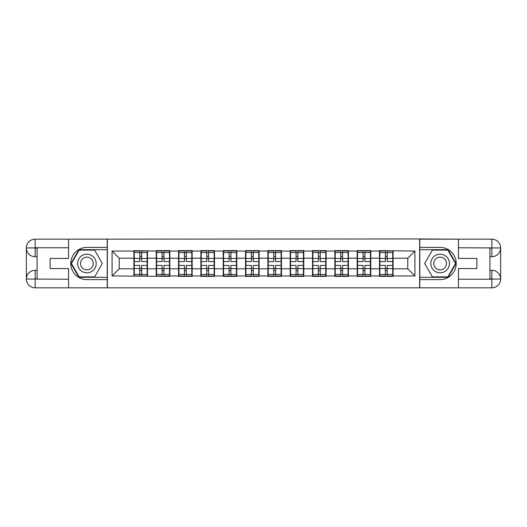 <?xml version="1.0" encoding="UTF-8"?>
<svg xmlns="http://www.w3.org/2000/svg" width="527" height="527" viewBox="0 0 527 527"><rect width="100%" height="100%" fill="white"/><g stroke="black" fill="none" stroke-linecap="round" stroke-linejoin="round"><path stroke-width="0.79" d="M64.709 287.828L462.291 287.828M393.096 262.426L392.74 262.426M379.855 262.426L379.499 262.426M379.499 264.574L379.855 264.574M392.74 264.574L393.096 264.574M370.771 262.426L370.409 262.426M357.53 262.426L357.174 262.426M357.174 264.574L357.53 264.574M370.409 264.574L370.771 264.574M348.439 262.426L348.083 262.426M335.205 262.426L334.843 262.426M334.843 264.574L335.205 264.574M348.083 264.574L348.439 264.574M326.114 262.426L325.758 262.426M312.873 262.426L312.518 262.426M312.518 264.574L312.873 264.574M325.758 264.574L326.114 264.574M303.789 262.426L303.433 262.426M290.548 262.426L290.193 262.426M290.193 264.574L290.548 264.574M303.433 264.574L303.789 264.574M281.464 262.426L281.102 262.426M268.223 262.426L267.868 262.426M267.868 264.574L268.223 264.574M281.102 264.574L281.464 264.574M259.132 262.426L258.777 262.426M245.898 262.426L245.536 262.426M245.536 264.574L245.898 264.574M258.777 264.574L259.132 264.574M236.807 262.426L236.452 262.426M223.567 262.426L223.211 262.426M223.211 264.574L223.567 264.574M236.452 264.574L236.807 264.574M214.482 262.426L214.127 262.426M201.242 262.426L200.886 262.426M200.886 264.574L201.242 264.574M214.127 264.574L214.482 264.574M192.157 262.426L191.795 262.426M178.917 262.426L178.561 262.426M178.561 264.574L178.917 264.574M191.795 264.574L192.157 264.574M169.826 262.426L169.47 262.426M156.591 262.426L156.229 262.426M156.229 264.574L156.591 264.574M169.47 264.574L169.826 264.574M462.291 239.172L419.644 238.955L419.644 288.045M419.644 238.955L64.709 239.172M107.356 288.045L107.356 238.955M407.766 268.796L407.766 258.204L393.096 258.204L393.096 268.796L407.766 268.796L414.92 275.95L414.92 251.05L379.499 250.621L379.499 258.204L370.771 258.204L370.771 268.796L379.499 268.796L379.499 258.204M414.92 275.95L393.096 275.95L393.096 276.379L379.499 276.379L379.499 275.95L370.771 275.95L370.771 276.379L357.174 276.379L357.174 275.95L348.439 275.95L348.439 276.379L334.843 276.379L334.843 275.95L326.114 275.95L326.114 276.379L312.518 276.379L312.518 275.95L303.789 275.95L303.789 276.379L290.193 276.379L290.193 275.95L281.464 275.95L281.464 276.379L267.868 276.379L267.868 275.95L259.132 275.95L259.132 276.379L245.536 276.379L245.536 275.95L236.807 275.95L236.807 276.379L223.211 276.379L223.211 275.95L214.482 275.95L214.482 276.379L200.886 276.379L200.886 275.95L192.157 275.95L192.157 276.379L178.561 276.379L178.561 275.95L169.826 275.95L169.826 276.379L112.08 275.95L112.08 251.05L133.904 251.05L133.904 258.204L119.234 258.204L119.234 268.796L133.904 268.796L133.904 258.204M379.499 251.05L370.771 251.05L370.771 250.621L357.174 250.621L357.174 251.05L348.439 251.05L348.439 250.621L334.843 250.621L334.843 251.05L326.114 251.05L326.114 250.621L312.518 250.621L312.518 251.05L303.789 251.05L303.789 250.621L290.193 250.621L290.193 251.05L281.464 251.05L281.464 250.621L267.868 250.621L267.868 251.05L259.132 251.05L259.132 250.621L245.536 250.621L245.536 251.05L236.807 251.05L236.807 250.621L223.211 250.621L223.211 251.05L214.482 251.05L214.482 250.621L200.886 250.621L200.886 251.05L192.157 251.05L192.157 250.621L178.561 250.621L178.561 251.05L169.826 251.05L169.826 250.621L156.229 250.621L156.229 251.05L133.904 250.621L133.904 251.05M379.499 268.796L379.499 275.95M370.771 268.796L370.771 275.95M370.771 251.05L370.771 258.204M348.439 268.796L357.174 268.796L357.174 258.204L348.439 258.204L348.439 275.95M357.174 268.796L357.174 275.95M357.174 251.05L357.174 258.204M348.439 251.05L348.439 258.204M326.114 268.796L334.843 268.796L334.843 258.204L326.114 258.204L326.114 275.95M334.843 268.796L334.843 275.95M334.843 251.05L334.843 258.204M326.114 251.05L326.114 258.204M303.789 268.796L312.518 268.796L312.518 258.204L303.789 258.204L303.789 275.95M312.518 268.796L312.518 275.95M312.518 251.05L312.518 258.204M303.789 251.05L303.789 258.204M281.464 268.796L290.193 268.796L290.193 258.204L281.464 258.204L281.464 275.95M290.193 268.796L290.193 275.95M290.193 251.05L290.193 258.204M281.464 251.05L281.464 258.204M259.132 268.796L267.868 268.796L267.868 258.204L259.132 258.204L259.132 275.95M267.868 268.796L267.868 275.95M267.868 251.05L267.868 258.204M259.132 251.05L259.132 258.204M236.807 268.796L245.536 268.796L245.536 258.204L236.807 258.204L236.807 275.95M245.536 268.796L245.536 275.95M245.536 251.05L245.536 258.204M236.807 251.05L236.807 258.204M214.482 268.796L223.211 268.796L223.211 258.204L214.482 258.204L214.482 275.95M223.211 268.796L223.211 275.95M223.211 251.05L223.211 258.204M214.482 251.05L214.482 258.204M192.157 268.796L200.886 268.796L200.886 258.204L192.157 258.204L192.157 275.95M200.886 268.796L200.886 275.95M200.886 251.05L200.886 258.204M192.157 251.05L192.157 258.204M169.826 268.796L178.561 268.796L178.561 258.204L169.826 258.204L169.826 275.95M178.561 268.796L178.561 275.95M178.561 251.05L178.561 258.204M169.826 251.05L169.826 258.204M147.501 268.796L156.229 268.796L156.229 258.204L147.501 258.204L147.501 275.95M156.229 268.796L156.229 275.95M156.229 251.05L156.229 258.204M147.501 251.05L147.501 258.204M147.501 262.426L147.145 262.426M134.26 262.426L133.904 262.426M133.904 264.574L134.26 264.574M147.145 264.574L147.501 264.574M133.904 268.796L133.904 275.95M119.234 268.796L112.08 275.95M112.08 251.05L119.234 258.204M393.096 268.796L393.096 275.95M393.096 251.05L393.096 258.204M414.92 251.05L407.766 258.204M134.26 258.428L139.774 258.428L139.774 250.977L134.26 250.977L134.26 265.43L139.774 265.43L139.774 268.572L141.631 268.559L141.631 265.43L147.145 265.43L147.145 250.977L141.631 250.977L141.631 252.552L147.145 252.552M139.774 256.353L141.631 256.353M141.631 252.769L139.774 252.769M134.26 261.57L139.774 261.57L139.774 258.428L141.631 258.441L141.631 261.57L147.145 261.57M134.26 252.552L139.774 252.552M139.774 274.231L141.631 274.231M139.774 270.647L141.631 270.647M134.26 276.023L139.774 276.023L139.774 274.448L134.26 274.448L134.26 276.023M134.26 265.43L134.26 268.572L139.774 268.572L139.774 274.448M134.26 268.572L134.26 274.448M147.145 265.43L147.145 276.023L141.631 276.023L141.631 274.448L147.145 274.448M147.145 268.572L141.631 268.572L141.631 274.448M147.145 258.428L141.631 258.428L141.631 252.552M156.591 258.428L162.099 258.428L162.099 250.977L156.591 250.977L156.591 265.43L162.099 265.43L162.099 268.572L163.963 268.559L163.963 265.43L169.47 265.43L169.47 250.977L163.963 250.977L163.963 252.552L169.47 252.552M162.099 256.353L163.963 256.353M163.963 252.769L162.099 252.769M156.591 261.57L162.099 261.57L162.099 258.428L163.963 258.441L163.963 261.57L169.47 261.57M156.591 252.552L162.099 252.552M162.099 274.231L163.963 274.231M162.099 270.647L163.963 270.647M156.591 276.023L162.099 276.023L162.099 274.448L156.591 274.448L156.591 276.023M156.591 265.43L156.591 268.572L162.099 268.572L162.099 274.448M156.591 268.572L156.591 274.448M169.47 265.43L169.47 276.023L163.963 276.023L163.963 274.448L169.47 274.448M169.47 268.572L163.963 268.572L163.963 274.448M169.47 258.428L163.963 258.428L163.963 252.552M178.917 258.428L184.424 258.428L184.424 250.977L178.917 250.977L178.917 265.43L184.424 265.43L184.424 268.572L186.288 268.559L186.288 265.43L191.795 265.43L191.795 250.977L186.288 250.977L186.288 252.552L191.795 252.552M184.424 256.353L186.288 256.353M186.288 252.769L184.424 252.769M178.917 261.57L184.424 261.57L184.424 258.428L186.288 258.441L186.288 261.57L191.795 261.57M178.917 252.552L184.424 252.552M184.424 274.231L186.288 274.231M184.424 270.647L186.288 270.647M178.917 276.023L184.424 276.023L184.424 274.448L178.917 274.448L178.917 276.023M178.917 265.43L178.917 268.572L184.424 268.572L184.424 274.448M178.917 268.572L178.917 274.448M191.795 265.43L191.795 276.023L186.288 276.023L186.288 274.448L191.795 274.448M191.795 268.572L186.288 268.572L186.288 274.448M191.795 258.428L186.288 258.428L186.288 252.552M201.242 258.428L206.755 258.428L206.755 250.977L201.242 250.977L201.242 265.43L206.755 265.43L206.755 268.572L208.613 268.559L208.613 265.43L214.127 265.43L214.127 250.977L208.613 250.977L208.613 252.552L214.127 252.552M206.755 256.353L208.613 256.353M208.613 252.769L206.755 252.769M201.242 261.57L206.755 261.57L206.755 258.428L208.613 258.441L208.613 261.57L214.127 261.57M201.242 252.552L206.755 252.552M206.755 274.231L208.613 274.231M206.755 270.647L208.613 270.647M201.242 276.023L206.755 276.023L206.755 274.448L201.242 274.448L201.242 276.023M201.242 265.43L201.242 268.572L206.755 268.572L206.755 274.448M201.242 268.572L201.242 274.448M214.127 265.43L214.127 276.023L208.613 276.023L208.613 274.448L214.127 274.448M214.127 268.572L208.613 268.572L208.613 274.448M214.127 258.428L208.613 258.428L208.613 252.552M223.567 258.428L229.08 258.428L229.08 250.977L223.567 250.977L223.567 265.43L229.08 265.43L229.08 268.572L230.938 268.559L230.938 265.43L236.452 265.43L236.452 250.977L230.938 250.977L230.938 252.552L236.452 252.552M229.08 256.353L230.938 256.353M230.938 252.769L229.08 252.769M223.567 261.57L229.08 261.57L229.08 258.428L230.938 258.441L230.938 261.57L236.452 261.57M223.567 252.552L229.08 252.552M229.08 274.231L230.938 274.231M229.08 270.647L230.938 270.647M223.567 276.023L229.08 276.023L229.08 274.448L223.567 274.448L223.567 276.023M223.567 265.43L223.567 268.572L229.08 268.572L229.08 274.448M223.567 268.572L223.567 274.448M236.452 265.43L236.452 276.023L230.938 276.023L230.938 274.448L236.452 274.448M236.452 268.572L230.938 268.572L230.938 274.448M236.452 258.428L230.938 258.428L230.938 252.552M245.898 258.428L251.405 258.428L251.405 250.977L245.898 250.977L245.898 265.43L251.405 265.43L251.405 268.572L253.27 268.559L253.27 265.43L258.777 265.43L258.777 250.977L253.27 250.977L253.27 252.552L258.777 252.552M251.405 256.353L253.27 256.353M253.27 252.769L251.405 252.769M245.898 261.57L251.405 261.57L251.405 258.428L253.27 258.441L253.27 261.57L258.777 261.57M245.898 252.552L251.405 252.552M251.405 274.231L253.27 274.231M251.405 270.647L253.27 270.647M245.898 276.023L251.405 276.023L251.405 274.448L245.898 274.448L245.898 276.023M245.898 265.43L245.898 268.572L251.405 268.572L251.405 274.448M245.898 268.572L245.898 274.448M258.777 265.43L258.777 276.023L253.27 276.023L253.27 274.448L258.777 274.448M258.777 268.572L253.27 268.572L253.27 274.448M258.777 258.428L253.27 258.428L253.27 252.552M82.238 271.557A9.302 9.302 0 0 0 94.946 268.151A9.302 9.302 0 0 0 91.54 255.443A9.302 9.302 0 0 0 78.833 258.849A9.302 9.302 0 0 0 82.238 271.557M83.707 269.014A6.37 6.37 0 0 0 92.403 266.682A6.37 6.37 0 0 0 90.077 257.986A6.37 6.37 0 0 0 81.375 260.318A6.37 6.37 0 0 0 83.707 269.014M79.162 250.121L94.616 250.121L102.343 263.5L94.616 276.879L79.162 276.879L71.435 263.5L79.162 250.121M435.46 271.557A9.302 9.302 0 0 0 448.167 268.151A9.302 9.302 0 0 0 444.762 255.443A9.302 9.302 0 0 0 432.054 258.849A9.302 9.302 0 0 0 435.46 271.557M436.923 269.014A6.37 6.37 0 0 0 445.625 266.682A6.37 6.37 0 0 0 443.293 257.986A6.37 6.37 0 0 0 434.597 260.318A6.37 6.37 0 0 0 436.923 269.014M432.384 250.121L447.838 250.121L455.565 263.5L447.838 276.879L432.384 276.879L424.657 263.5L432.384 250.121M37.081 256.702L35.151 256.702A8.801 8.801 0 0 1 26.35 247.973A8.801 8.801 0 0 1 35.151 239.172L107.212 239.172L107.212 247.4L86.889 247.4A16.1 16.1 0 0 0 70.789 263.5A16.1 16.1 0 0 0 86.889 279.6L107.212 279.6L107.212 287.828L35.151 287.828A8.801 8.801 0 0 1 26.35 279.027A8.801 8.801 0 0 1 35.151 270.298L37.081 270.298M107.212 279.6L107.212 247.4M68.569 239.172L68.569 258.421L50.111 258.421L50.111 268.579L68.569 268.579L68.569 287.828M68.569 247.756L35.151 247.756L35.151 256.702A8.801 8.801 0 0 1 26.35 247.973L26.35 279.027L68.569 279.244M35.151 279.244L35.151 287.828A8.801 8.801 0 0 1 26.35 279.027A8.801 8.801 0 0 1 35.151 270.298L35.151 278.888L37.081 278.888L37.081 248.112L35.151 248.112M107.212 249.686L78.918 249.686L70.941 263.5L78.918 277.314L107.212 277.314M35.151 256.702A8.801 8.801 0 0 1 26.35 247.973L34.927 247.907M489.919 270.298L491.849 270.298A8.801 8.801 0 0 1 500.65 279.027A8.801 8.801 0 0 1 491.849 287.828L419.788 287.828L419.788 279.6L440.111 279.6A16.1 16.1 0 0 0 456.211 263.5A16.1 16.1 0 0 0 440.111 247.4L419.788 247.4L419.788 239.172L491.849 239.172A8.801 8.801 0 0 1 500.65 247.973A8.801 8.801 0 0 1 491.849 256.702L489.919 256.702M419.788 247.4L419.788 279.6M458.431 287.828L458.431 268.579L476.889 268.579L476.889 258.421L458.431 258.421L458.431 239.172M458.431 279.244L491.849 279.244L491.849 270.298A8.801 8.801 0 0 1 500.65 279.027L500.65 247.973L458.431 247.756M491.849 247.756L491.849 239.172A8.801 8.801 0 0 1 500.65 247.973A8.801 8.801 0 0 1 491.849 256.702L491.849 248.112L489.919 248.112L489.919 278.888L491.849 278.888M419.788 277.314L448.082 277.314L456.059 263.5L448.082 249.686L419.788 249.686M491.849 270.298A8.801 8.801 0 0 1 500.65 279.027L492.073 279.093M268.223 258.428L273.73 258.428L273.73 250.977L268.223 250.977L268.223 265.43L273.73 265.43L273.73 268.572L275.595 268.559L275.595 265.43L281.102 265.43L281.102 250.977L275.595 250.977L275.595 252.552L281.102 252.552M273.73 256.353L275.595 256.353M275.595 252.769L273.73 252.769M268.223 261.57L273.73 261.57L273.73 258.428L275.595 258.441L275.595 261.57L281.102 261.57M268.223 252.552L273.73 252.552M273.73 274.231L275.595 274.231M273.73 270.647L275.595 270.647M268.223 276.023L273.73 276.023L273.73 274.448L268.223 274.448L268.223 276.023M268.223 265.43L268.223 268.572L273.73 268.572L273.73 274.448M268.223 268.572L268.223 274.448M281.102 265.43L281.102 276.023L275.595 276.023L275.595 274.448L281.102 274.448M281.102 268.572L275.595 268.572L275.595 274.448M281.102 258.428L275.595 258.428L275.595 252.552M290.548 258.428L296.062 258.428L296.062 250.977L290.548 250.977L290.548 265.43L296.062 265.43L296.062 268.572L297.92 268.559L297.92 265.43L303.433 265.43L303.433 250.977L297.92 250.977L297.92 252.552L303.433 252.552M296.062 256.353L297.92 256.353M297.92 252.769L296.062 252.769M290.548 261.57L296.062 261.57L296.062 258.428L297.92 258.441L297.92 261.57L303.433 261.57M290.548 252.552L296.062 252.552M296.062 274.231L297.92 274.231M296.062 270.647L297.92 270.647M290.548 276.023L296.062 276.023L296.062 274.448L290.548 274.448L290.548 276.023M290.548 265.43L290.548 268.572L296.062 268.572L296.062 274.448M290.548 268.572L290.548 274.448M303.433 265.43L303.433 276.023L297.92 276.023L297.92 274.448L303.433 274.448M303.433 268.572L297.92 268.572L297.92 274.448M303.433 258.428L297.92 258.428L297.92 252.552M312.873 258.428L318.387 258.428L318.387 250.977L312.873 250.977L312.873 265.43L318.387 265.43L318.387 268.572L320.245 268.559L320.245 265.43L325.758 265.43L325.758 250.977L320.245 250.977L320.245 252.552L325.758 252.552M318.387 256.353L320.245 256.353M320.245 252.769L318.387 252.769M312.873 261.57L318.387 261.57L318.387 258.428L320.245 258.441L320.245 261.57L325.758 261.57M312.873 252.552L318.387 252.552M318.387 274.231L320.245 274.231M318.387 270.647L320.245 270.647M312.873 276.023L318.387 276.023L318.387 274.448L312.873 274.448L312.873 276.023M312.873 265.43L312.873 268.572L318.387 268.572L318.387 274.448M312.873 268.572L312.873 274.448M325.758 265.43L325.758 276.023L320.245 276.023L320.245 274.448L325.758 274.448M325.758 268.572L320.245 268.572L320.245 274.448M325.758 258.428L320.245 258.428L320.245 252.552M335.205 258.428L340.712 258.428L340.712 250.977L335.205 250.977L335.205 265.43L340.712 265.43L340.712 268.572L342.576 268.559L342.576 265.43L348.083 265.43L348.083 250.977L342.576 250.977L342.576 252.552L348.083 252.552M340.712 256.353L342.576 256.353M342.576 252.769L340.712 252.769M335.205 261.57L340.712 261.57L340.712 258.428L342.576 258.441L342.576 261.57L348.083 261.57M335.205 252.552L340.712 252.552M340.712 274.231L342.576 274.231M340.712 270.647L342.576 270.647M335.205 276.023L340.712 276.023L340.712 274.448L335.205 274.448L335.205 276.023M335.205 265.43L335.205 268.572L340.712 268.572L340.712 274.448M335.205 268.572L335.205 274.448M348.083 265.43L348.083 276.023L342.576 276.023L342.576 274.448L348.083 274.448M348.083 268.572L342.576 268.572L342.576 274.448M348.083 258.428L342.576 258.428L342.576 252.552M357.53 258.428L363.037 258.428L363.037 250.977L357.53 250.977L357.53 265.43L363.037 265.43L363.037 268.572L364.901 268.559L364.901 265.43L370.409 265.43L370.409 250.977L364.901 250.977L364.901 252.552L370.409 252.552M363.037 256.353L364.901 256.353M364.901 252.769L363.037 252.769M357.53 261.57L363.037 261.57L363.037 258.428L364.901 258.441L364.901 261.57L370.409 261.57M357.53 252.552L363.037 252.552M363.037 274.231L364.901 274.231M363.037 270.647L364.901 270.647M357.53 276.023L363.037 276.023L363.037 274.448L357.53 274.448L357.53 276.023M357.53 265.43L357.53 268.572L363.037 268.572L363.037 274.448M357.53 268.572L357.53 274.448M370.409 265.43L370.409 276.023L364.901 276.023L364.901 274.448L370.409 274.448M370.409 268.572L364.901 268.572L364.901 274.448M370.409 258.428L364.901 258.428L364.901 252.552M379.855 258.428L385.369 258.428L385.369 250.977L379.855 250.977L379.855 265.43L385.369 265.43L385.369 268.572L387.226 268.559L387.226 265.43L392.74 265.43L392.74 250.977L387.226 250.977L387.226 252.552L392.74 252.552M385.369 256.353L387.226 256.353M387.226 252.769L385.369 252.769M379.855 261.57L385.369 261.57L385.369 258.428L387.226 258.441L387.226 261.57L392.74 261.57M379.855 252.552L385.369 252.552M385.369 274.231L387.226 274.231M385.369 270.647L387.226 270.647M379.855 276.023L385.369 276.023L385.369 274.448L379.855 274.448L379.855 276.023M379.855 265.43L379.855 268.572L385.369 268.572L385.369 274.448M379.855 268.572L379.855 274.448M392.74 265.43L392.74 276.023L387.226 276.023L387.226 274.448L392.74 274.448M392.74 268.572L387.226 268.572L387.226 274.448M392.74 258.428L387.226 258.428L387.226 252.552M26.35 279.027A8.801 8.801 0 0 1 35.151 270.298M26.35 247.973A8.801 8.801 0 0 1 35.151 239.172L35.151 247.756M500.65 247.973A8.801 8.801 0 0 1 491.849 256.702M500.65 279.027A8.801 8.801 0 0 1 491.849 287.828L491.849 279.244"/></g></svg>
